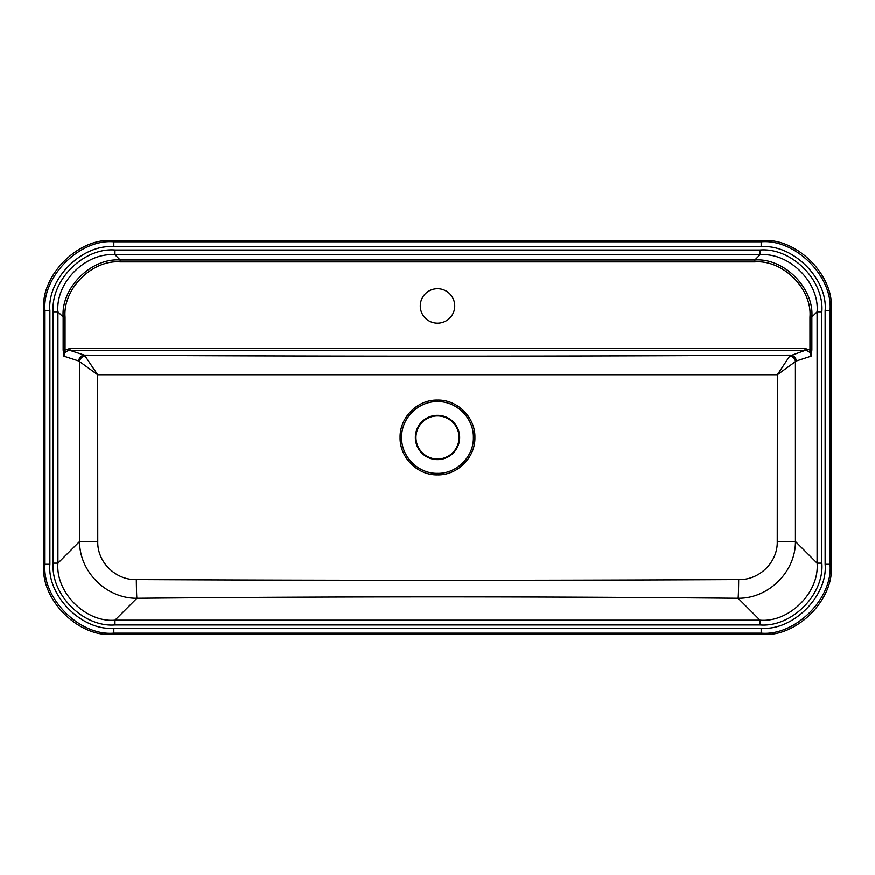 <?xml version="1.0" encoding="UTF-8"?>
<svg xmlns="http://www.w3.org/2000/svg" width="875" height="875" viewBox="0 0 875 875"><rect width="100%" height="100%" fill="white"/><g stroke="black" fill="none" stroke-linecap="round" stroke-linejoin="round"><path stroke-width="1.31" d="M811.858 350.131L811.081 356.202C810.731 352.691 808.708 350.766 805.011 350.438L69.989 350.438C66.292 350.766 64.269 352.691 63.919 356.202L63.142 350.131L63.142 317.067C60.867 288.039 91.164 257.742 120.192 260.017L754.808 260.017C783.836 257.742 814.133 288.039 811.858 317.067L811.858 350.131L809.955 350.131L809.955 317.067C812.219 288.947 782.928 259.656 754.808 261.92L120.192 261.92C92.072 259.656 62.781 288.947 65.045 317.067L65.045 350.131L69.989 348.48L69.989 350.438L84.481 355.173C319.67 356.475 555.013 356.475 790.519 355.173A5.906 5.688 -108.1 0 1 796.217 361.058L795.419 361.648L795.43 541.505C795.638 571.977 768.403 598.664 738.106 598.281C537.698 596.455 337.302 596.455 136.894 598.281C106.455 598.653 79.352 571.812 79.57 541.505L79.581 361.648L78.783 361.058A5.906 5.688 108.1 0 1 84.481 355.173L97.661 374.762L97.759 541.57C97.169 562.166 115.73 580.322 136.325 579.6C337.105 580.562 537.895 580.562 738.675 579.6A19.688 0.558 -89.6 0 1 738.106 598.281L760.036 620.211C789.294 622.716 819.58 592.419 817.086 563.161L821.844 563.161C824.37 594.683 791.547 627.495 760.036 624.969L114.964 624.969C83.453 627.495 50.63 594.683 53.156 563.161L57.914 563.161C55.42 592.419 85.706 622.716 114.964 620.211L114.964 624.969M437.5 323.214A17.227 17.227 0 0 0 452.419 297.369A17.227 17.227 0 0 0 422.581 297.369A17.227 17.227 0 0 0 437.5 323.214M762.387 634.375L112.612 634.375C78.52 637.448 40.677 599.605 43.75 565.512L43.75 309.487C40.677 275.395 78.52 237.552 112.612 240.625L762.387 240.625C796.48 237.552 834.323 275.395 831.25 309.487L831.25 565.512C834.323 599.605 796.48 637.448 762.387 634.375L761.173 633.172L113.827 633.172C79.734 636.234 41.891 598.391 44.964 564.298L44.964 310.702C41.891 276.609 79.734 238.766 113.827 241.828L761.173 241.828C795.266 238.766 833.109 276.609 830.036 310.702L830.036 564.298C833.109 598.391 795.266 636.234 761.173 633.172L761.173 628.25C792.837 631.105 827.98 595.962 825.125 564.298L825.125 310.702C827.98 279.038 792.837 243.895 761.173 246.75L113.827 246.75C82.163 243.895 47.02 279.038 49.875 310.702L49.875 564.298C47.02 595.962 82.163 631.105 113.827 628.25L761.173 628.25M738.675 579.6C759.161 580.322 777.82 562.286 777.241 541.57L777.339 374.762L97.661 374.762L79.581 361.648A5.906 5.458 139.5 0 1 85.225 356.016M437.5 400.094C417.419 399.602 399.58 417.539 400.094 437.533C399.591 457.505 417.539 475.431 437.5 474.906C457.516 475.409 475.409 457.483 474.906 437.478C475.42 417.517 457.483 399.569 437.5 400.094M777.241 541.57L795.43 541.505L817.086 563.161L817.086 311.839C819.58 282.581 789.294 252.284 760.036 254.789L114.964 254.789C85.706 252.284 55.42 282.581 57.914 311.839L57.914 563.161L79.57 541.505L97.759 541.57M53.156 563.161L53.156 311.839L57.914 311.839L63.142 317.067L65.045 317.067M136.325 579.6A19.688 0.558 89.6 0 0 136.894 598.281L114.964 620.211L760.036 620.211L760.036 624.969M53.156 311.839C50.63 280.317 83.453 247.505 114.964 250.031L114.964 254.789L120.192 260.017L120.192 261.92M114.964 250.031L760.036 250.031L760.036 254.789L754.808 260.017L754.808 261.92M809.955 317.067L811.858 317.067L817.086 311.839L821.844 311.839L821.844 563.161M78.783 361.058L63.919 356.202L65.045 350.131L63.142 350.131M69.989 348.48L805.011 348.48L805.011 350.438L789.775 356.016A5.906 5.458 -139.5 0 1 795.419 361.648L777.339 374.762L789.775 356.016M805.011 348.48L809.955 350.131L811.081 356.202L796.217 361.058M437.5 473.375C456.662 473.867 473.867 456.673 473.375 437.522C473.856 418.348 456.739 401.155 437.5 401.625C418.261 401.155 401.155 418.348 401.625 437.522C401.133 456.673 418.338 473.878 437.5 473.375M437.5 459.648A22.148 22.148 0 0 0 456.684 426.431A22.148 22.148 0 0 0 418.316 426.431A22.148 22.148 0 0 0 437.5 459.648M437.5 459.047A21.547 21.547 0 0 1 418.841 426.727A21.547 21.547 0 0 1 456.159 426.727A21.547 21.547 0 0 1 437.5 459.047M760.036 250.031C791.547 247.505 824.37 280.317 821.844 311.839M113.827 628.25L113.827 633.172L112.612 634.375M831.25 309.487L830.036 310.702L825.125 310.702M825.125 564.298L830.036 564.298L831.25 565.512M112.612 240.625L113.827 241.828L113.827 246.75M761.173 246.75L761.173 241.828L762.387 240.625M43.75 565.512L44.964 564.298L49.875 564.298M49.875 310.702L44.964 310.702L43.75 309.487"/></g></svg>
